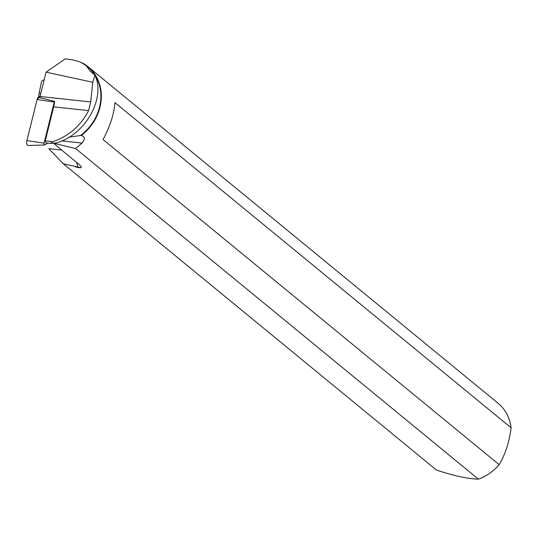 <?xml version="1.0" encoding="UTF-8"?>
<svg xmlns="http://www.w3.org/2000/svg" width="538" height="538" viewBox="0 0 538 538"><rect width="100%" height="100%" fill="white"/><g stroke="black" fill="none" stroke-linecap="round" stroke-linejoin="round"><path stroke-width="0.81" d="M52.872 141.676L45.259 140.855L45.844 142.913L50.377 143.404L52.872 141.676C68.777 136.161 80.68 125.805 88.582 110.613L90.707 101.931L40.041 96.497A14.587 6.039 96.1 0 1 40.041 97.741L54.587 101.359A1.399 0.578 96.1 0 0 54.271 102.065L44.069 143.135A1.399 0.578 96.1 0 0 44.452 145.025A1.399 0.578 96.1 0 0 44.587 144.984L47.835 143.128M28.252 145.368A3.618 1.5 -83.9 0 1 27.889 145.475A3.618 1.5 -83.9 0 1 26.9 140.593L37.102 99.517A3.618 1.5 -83.9 0 1 38.332 97.311L40.088 96.309L37.095 99.53L26.9 140.593L44.069 143.135M68.851 137.19L80.498 135.502A45.205 39.577 129.4 0 0 87.627 66.826L86.295 65.737L89.967 70.848L94.97 75.266C105.811 98.03 85.683 134.735 56.369 142.933L50.377 143.404M40.041 96.497L46.08 72.173L65.313 58.85L72.475 59.852L78.662 61.453L82.785 63.141L82.206 63.175L86.295 65.737M94.97 75.266L92.758 82.267L90.707 101.931M45.259 140.855L53.699 106.874A14.587 6.039 -83.9 0 0 54.587 101.359M53.39 143.189L79.732 165.018L81.446 167.042L80.512 167.822L77.943 167.466L77.842 167.036L63.255 163.74L436.513 470.084C453.763 475.8 467.73 478.82 478.403 479.15L75.602 148.549L53.457 143.189M75.064 166.74L77.943 167.466M82.785 63.141A45.548 39.879 129.4 0 1 87.976 66.665A45.548 39.879 129.4 0 1 81.184 135.563L81.426 135.589M80.498 135.502L81.184 135.563C85.038 136.417 85.334 138.918 82.072 143.068L61.735 140.889M75.602 148.549L82.072 143.068M478.403 479.15A45.548 39.879 -50.6 0 0 499.183 464.671L103.047 139.544C110.034 126.544 114.002 114.244 114.964 102.644L511.1 427.771A45.548 39.879 -50.6 0 0 498.04 403.231L87.976 66.665M44.257 79.51L41.614 81.144L39.16 93.229L40.807 93.404M63.255 163.74L48.79 148.67L61.668 150.048M511.1 427.771C509.325 441.92 505.35 454.22 499.183 464.671M38.575 97.176L39.16 93.229M46.08 72.173L92.758 82.267M54.271 102.065L37.102 99.517M38.332 97.311L40.041 97.714M80.512 167.822A7.297 4.237 167.2 0 0 77.842 167.036A46.503 19.26 96.1 0 0 76.571 162.395M88.582 110.613L53.699 106.874M44.452 145.025L27.889 145.475"/></g></svg>
